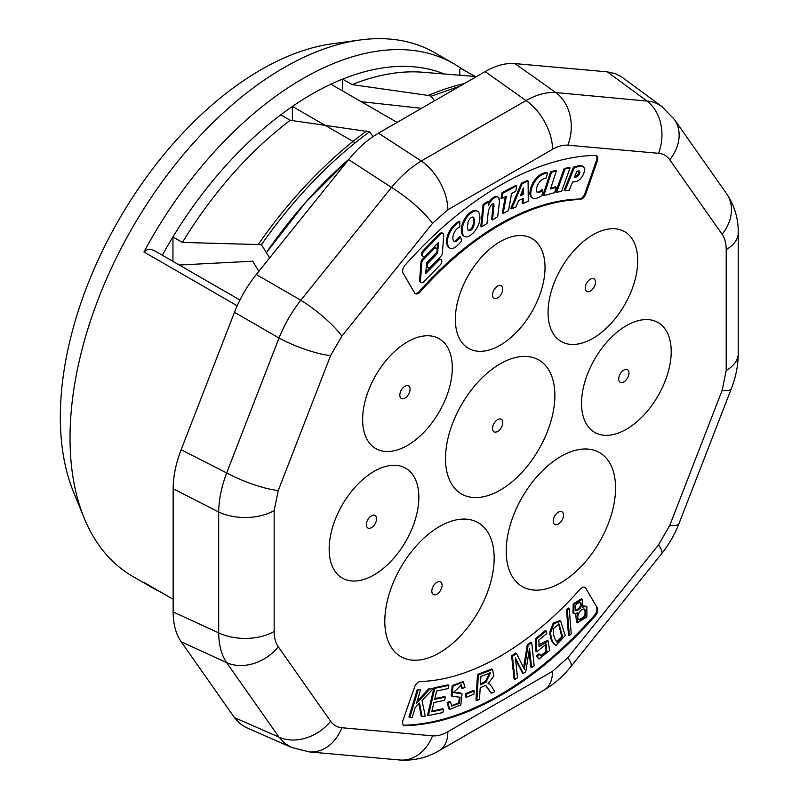 <?xml version="1.0" encoding="UTF-8"?>
<svg xmlns="http://www.w3.org/2000/svg" width="800" height="800" viewBox="0 0 800 800"><rect width="100%" height="100%" fill="white"/><g stroke="black" fill="none" stroke-linecap="round" stroke-linejoin="round"><path stroke-width="1.2" d="M575.7 613.53L576.48 622.3L577.34 622.8L586.89 616.94L586.87 606.41L582.53 607.17L582.39 599.27L574.06 604.28L573.82 613.39L574.51 613.63L573.65 613.15M586.87 606.41L583.21 605.86M577.3 612.78L577.34 622.8M582.39 599.27L581.54 598.78L573.2 603.79L572.97 612.89L573.82 613.39M574.51 613.64A6.66 3.84 120 0 0 577.3 612.77M531.6 667.62L529.55 648.28L525.74 671.78L523.33 673.49L515.41 657.97L517.5 677.63L514.92 679.46L514.07 678.97L511.62 655.86L515.64 653.01L516.5 653.5L523 666.47A259.8 150 -60 0 1 524.33 669.2A245.57 141.78 -60 0 1 525.01 664.74L528.14 645.23L527.28 644.74L530.87 642.19L531.73 642.68L534.17 665.79L531.6 667.62L530.75 667.12L529.07 651.27M523.33 673.49L522.48 673L515.57 659.46M528.14 645.23L531.73 642.68M523.62 667.72A245.57 141.78 -60 0 1 524.15 664.25L527.28 644.74M514.92 679.46L512.48 656.36L511.62 655.86M512.48 656.36L516.5 653.5M560.71 621.13L554.07 623.58L550.64 632.47C551.05 639.15 552.86 643.43 556.07 645.3L565.21 635.65L560.71 621.13L559.85 620.63L553.22 623.09L549.79 631.98C550.19 638.66 552 642.93 555.21 644.8M554.44 644.48L556.07 645.3M491.31 693.34L494.68 691.67L491.57 686.47A20.68 11.94 120 0 0 489.58 684.18A10.16 5.86 120 0 0 489.57 684.17A10.16 5.86 120 0 0 488.01 683.71L493.79 676.12L492.57 669.48L478.37 674.98L476.83 700.48L479.51 699.16L480.19 687.83L484.79 685.68L486.25 685.89L491.31 693.34L485.83 685.72M476.83 700.48L475.97 699.99L477.52 674.48L478.37 674.98M492.57 669.48L491.72 668.99L477.52 674.48M412.27 717.29L409.79 717.5L418.16 689.96L420.63 689.75L416.48 703.41L429.91 688.95L433.26 688.66L422.03 700.49L425.24 716.17L421.98 716.45L419.56 703.08L415.16 707.74L412.27 717.29M420.63 689.75L417.3 689.47L408.94 717.01L409.79 717.5M418.92 703.77L421.12 715.95L421.98 716.45M429.91 688.95L429.05 688.45L433.26 688.66M429.05 688.45L417.12 701.3M417.3 689.47L418.16 689.96M462.41 688.5L464.97 687.43L463.37 681.87L453.05 686.04L452.1 696.22L460.15 697.29L459.3 703.49L451.73 706.07L450.48 701.88L447.96 702.98L447.1 702.49L448.91 708.87L449.76 709.36L460.84 704.93L462.04 693.79L453.57 692.56L461.37 684.88L462.41 688.5L461.55 688.01L460.9 684.69M462.04 693.79L460.45 692.96L452.72 692.06M447.96 702.98L449.76 709.36M462.91 681.65L452.2 685.54L451.24 695.73L452.1 696.22M450.48 701.88L449.63 701.39L447.1 702.49M459.67 697.08L458.42 703.03L451.34 705.79M466.32 697.27L473.89 694.18L474.28 690.95L473.42 690.45L465.84 693.54L465.46 696.78L466.32 697.27L466.7 694.04L465.84 693.54M474.28 690.95L466.7 694.04M443.59 709.32L431.71 711.82L433.92 702.54L444.62 700.29L445.38 697.09L434.68 699.34L436.66 690.99L448.09 688.59L448.86 685.38L434.87 688.31L428.38 715.57L442.82 712.54L443.59 709.32L442.73 708.83L431.88 711.11M428.38 715.57L427.53 715.08L434.01 687.82L448 684.88L448.86 685.38M445.38 697.09L444.53 696.6L434.85 698.63M434.87 688.31L434.01 687.82M569.35 635.59L571.23 633.71L569.24 608.55L568.39 608.06L566.51 609.92L568.49 635.09L569.35 635.59L567.37 610.42L566.51 609.92M569.24 608.55L567.37 610.42M536.77 651.79L546.19 644.14L546.84 652.09L541.08 656.08L539.8 654.34L537.28 656.69L536.43 656.2L538.97 659.06L549.58 650.52L548.18 640.97L539.01 646.73L538.87 640.06L546.79 633.52L546.27 630.99L545.41 630.5L535.54 638.64L536.39 639.14L536.77 651.79L535.92 651.3L535.54 638.64M537.28 656.69L538.97 659.06M548.18 640.97L547.32 640.47L538.97 644.84M546.27 630.99L536.39 639.14M539.8 654.34L538.94 653.85L536.43 656.2M545.73 643.95L545.99 651.59L540.67 655.77M468.24 230.26A4.1 2.37 120 0 0 469.89 229.85L470.84 229.08A5.8 3.35 120 0 0 473.2 224.12A11.91 6.87 120 0 0 473.48 219.65L473.14 217.81A3.6 2.08 120 0 0 472.82 217.05M574.72 176.59L575.5 176.47A4.03 2.33 120 0 0 578.64 173.25L578.99 171.96A2.5 1.44 120 0 0 578.84 170.92M520.81 194.7L522.52 193.92L522.56 190.23M473.49 219.64L474.35 220.14A11.91 6.87 -60 0 1 474.06 224.62A5.8 3.35 -60 0 1 471.69 229.57L470.74 230.34A4.1 2.37 -60 0 1 468.62 230.58A4.1 2.37 -60 0 1 467.83 229.34L467.58 228.05A16.28 9.4 -60 0 1 467.9 223.5A5.8 3.35 -60 0 1 470.35 218.28L471.34 217.48A3.6 2.08 -60 0 1 473.3 217.21A3.6 2.08 -60 0 1 473.99 218.3L474.35 220.14M469.89 229.85L470.74 230.34M470.84 229.08L471.69 229.57M473.2 224.12L474.06 224.62M578.7 170.93A2.5 1.44 -60 0 1 579.34 171.03A2.5 1.44 -60 0 1 579.84 172.46L579.5 173.74A4.03 2.33 -60 0 1 576.36 176.95L574.44 177.25L576.94 171.2L578.7 170.93M578.99 171.96L579.84 172.46M575.5 176.45L576.36 176.95M578.64 173.25L579.5 173.74M520.38 195.78L523.45 187.99L523.38 194.41L520.38 195.78M522.52 193.92L523.38 194.41M460.57 236.85L461.57 240.71A10.16 5.86 -60 0 1 458.24 244.71L455.98 246.69A10 5.77 -60 0 1 449.72 248.05A10 5.77 -60 0 1 448.21 246.33L447.54 243.75A15.38 8.88 -60 0 1 455.18 225.37L457.33 223.48A7.21 4.16 -60 0 1 459.9 221.99L459.7 226.98A5.67 3.28 120 0 0 457.88 227.99L456.7 229.02A8.81 5.09 120 0 0 452.93 239.01L453.26 240.31A4.47 2.58 120 0 0 454.09 241.5A4.47 2.58 120 0 0 457.12 240.7L458.23 239.72A10.75 6.21 120 0 0 460.57 236.85L459.71 236.36A10.75 6.21 -60 0 1 457.38 239.23L458.23 239.72M479.21 213.36L479.83 216.49A14.73 8.5 -60 0 1 473 233.19L469.95 235.67A10 5.77 -60 0 1 464.47 236.46A10 5.77 -60 0 1 462.75 234.21L462.27 231.74A15.47 8.93 -60 0 1 469.14 214.61L472.12 212.19A9.72 5.61 -60 0 1 477.59 211.32A9.72 5.61 -60 0 1 479.21 213.36M544.13 178.68L542.93 179.13A8.81 5.09 120 0 0 536.67 188.03L536.44 189.68A4.47 2.58 120 0 0 537.32 192.39A4.47 2.58 120 0 0 539.01 192.43L540.14 192.01A10.75 6.21 120 0 0 542.81 190.2L542.12 195.12A10.16 5.86 -60 0 1 538.34 197.58L536.05 198.45A10 5.77 -60 0 1 532.8 198.18A10 5.77 -60 0 1 530.73 193.37L531.19 190.09A15.38 8.88 -60 0 1 543.17 174.14L545.36 173.31A7.21 4.16 -60 0 1 547.7 173.2L545.76 178.66A5.67 3.28 120 0 0 544.12 178.69M583.87 173.14L584.49 170.85A8.02 4.63 120 0 0 582.87 166.36A8.02 4.63 120 0 0 580.44 166.1L574.34 167.58L564.99 190.78L569.27 190.14L572.5 182.09L575.29 181.69A9.55 5.51 120 0 0 583.87 173.14M556.41 170.9L551.48 172.27L543.82 195.64L554.62 192.63L556.29 187.32L550.5 188.93L556.41 170.9L555.55 170.4L550.62 171.78L551.48 172.27M515.78 191.28L516.75 185.81L502.91 193.17L501.87 198.68L506.34 196.3L503.17 213.41L508.53 210.56L511.57 193.52L515.78 191.28M499.25 203.5A62.31 35.98 120 0 0 499.37 201.42L499.28 199.36A5.92 3.42 120 0 0 498.07 197.14A5.92 3.42 120 0 0 495.38 197.29L493.67 198.37A10.45 6.03 120 0 0 488.53 205.34L488.65 201.91L483.95 204.89L481.69 226.86L487 223.49L488.22 212.28A9.37 5.41 -60 0 1 491.7 204.51L492.67 203.9A2.22 1.28 -60 0 1 493.5 203.92A2.22 1.28 -60 0 1 493.96 204.85L492.53 219.93L497.7 216.65L499.25 203.5M440.48 264.61A3.52 2.03 120 0 0 441.11 259.66A3.52 2.03 120 0 0 438.73 260.29L437.87 259.79A3.52 2.03 -60 0 1 440.25 259.17L441.11 259.66M438.72 260.27L425.68 273.62L426.67 262.58L436.08 252.96A3.66 2.11 120 0 0 436.38 248.27A3.66 2.11 120 0 0 433.84 248.98L423.26 259.8A2.79 1.61 120 0 0 421.84 262.92L420.47 280.66A3.52 2.03 120 0 0 421.19 282.55A3.52 2.03 120 0 0 423.56 281.93L440.49 264.63M565.04 169.05L570.06 167.92L561.65 191.26L556.56 192.4L565.04 169.05L564.19 168.55L555.7 191.91L556.56 192.4M528.11 180.99L528.24 201.19L523.15 203.51L523.25 198.43L518.52 200.59L515.96 206.9L511.74 208.83L522.15 183.71L528.11 180.99L527.26 180.5L521.3 183.21L522.15 183.71M443.04 233.46L442.18 232.97A3.52 2.03 120 0 0 439.81 233.59L440.67 234.08A3.52 2.03 -60 0 1 443.04 233.46A3.52 2.03 -60 0 1 443.76 235.35L442.38 253.11A2.79 1.61 -60 0 1 440.96 256.2L430.32 267.09A3.66 2.11 -60 0 1 427.84 267.74A3.66 2.11 -60 0 1 428.14 263.05L437.55 253.43L438.55 242.39L425.5 255.74A3.52 2.03 -60 0 1 423.11 256.35A3.52 2.03 -60 0 1 423.74 251.4L440.66 234.07M457.38 239.23L456.27 240.21A4.47 2.58 -60 0 1 453.7 241.18M455.18 225.36L454.32 224.87L456.47 222.98A7.21 4.16 120 0 1 459.05 221.5L459.9 221.99M454.32 224.88A15.38 8.88 120 0 0 446.68 243.26L447.54 243.75M446.68 243.26L447.35 245.84L448.21 246.33M447.35 245.84A10 5.77 120 0 0 448.86 247.55L449.72 248.05M477.59 211.32L476.74 210.83A9.72 5.61 120 0 0 471.27 211.7L472.12 212.19M471.27 211.7L468.29 214.11L469.14 214.61M468.29 214.11A15.47 8.93 120 0 0 461.41 231.25L462.27 231.74M461.41 231.25L461.89 233.72L462.75 234.21M461.89 233.72A10 5.77 120 0 0 463.61 235.96L464.47 236.46M543.17 174.13L542.32 173.64L544.51 172.82A7.21 4.16 120 0 1 546.85 172.71L547.7 173.2M542.32 173.64A15.38 8.88 120 0 0 530.34 189.59L531.19 190.09M530.34 189.59L529.87 192.88L530.73 193.37M529.87 192.88A10 5.77 120 0 0 531.94 197.69L532.8 198.18M540.14 192.01L539.28 191.52A10.75 6.21 -60 0 0 541.95 189.71L542.81 190.2M539.28 191.52L538.15 191.94A4.47 2.58 -60 0 1 536.93 192.08M564.99 190.78L564.13 190.29L573.48 167.08L579.59 165.59L580.44 166.1M577.1 165.96L577.96 166.46M573.48 167.08L574.34 167.58M579.59 165.61A8.02 4.63 -60 0 1 582.01 165.86L582.87 166.36M550.62 171.78L542.96 195.15L543.82 195.64M550.77 188.12L555.43 186.82L556.29 187.32M501.87 198.68L501.02 198.19L502.06 192.68L502.91 193.17M503.17 213.41L502.32 212.92L505.3 196.86M502.06 192.68L515.9 185.32L516.75 185.81M488.61 202.88A10.45 6.03 -60 0 1 492.81 197.88L494.52 196.8A5.92 3.42 -60 0 1 497.22 196.65L498.07 197.14M494.52 196.8L495.38 197.29M498.43 198.87L499.28 199.36M492.81 197.88L493.67 198.37M481.69 226.86L480.83 226.37L483.09 204.4L487.79 201.42L488.65 201.91M483.09 204.4L483.95 204.89M492.53 219.93L491.67 219.44L493.1 204.36A2.22 1.28 120 0 0 492.99 203.83M493.18 206.09L494.03 206.58M421.19 282.55L420.33 282.05A3.52 2.03 -60 0 1 419.61 280.17L420.99 262.43A2.79 1.61 -60 0 1 422.41 259.31L432.99 248.48A3.66 2.11 -60 0 1 435.52 247.78L436.38 248.27M432.99 248.48L433.84 248.98M422.4 259.31L423.26 259.8M420.99 262.43L421.84 262.92M425.81 272.11L437.87 259.78M564.19 168.55L569.2 167.43L570.06 167.92M521.3 183.21L510.88 208.33L511.74 208.83M522.38 198.82L522.3 203.02L523.15 203.51M439.81 233.58L422.88 250.89L423.73 251.39M422.88 250.9A3.52 2.03 120 0 0 422.26 255.85L423.11 256.35M437.56 243.41L437.04 249.18M436.82 251.55L436.7 252.93L437.55 253.43M436.7 252.93L427.29 262.56L428.14 263.05M427.29 262.56A3.66 2.11 120 0 0 426.55 263.96M426.33 266.34A3.66 2.11 120 0 0 426.99 267.25L427.84 267.74M492.51 428.49A7.25 4.19 120 0 0 497.64 431.45A7.25 4.19 120 0 0 502.77 422.56A7.25 4.19 120 0 0 497.64 419.6A7.25 4.19 120 0 0 495.64 421.23A7.25 4.19 120 0 0 492.92 425.93A7.25 4.19 120 0 0 492.51 428.49M431.82 591.16A7.25 4.19 120 0 0 436.95 594.12A7.25 4.19 120 0 0 442.07 585.23A7.25 4.19 120 0 0 436.95 582.27A7.25 4.19 120 0 0 434.94 583.9A7.25 4.19 120 0 0 432.23 588.6A7.25 4.19 120 0 0 431.82 591.16M366.34 524.67A7.25 4.19 120 0 0 371.47 527.63A7.25 4.19 120 0 0 376.6 518.74A7.25 4.19 120 0 0 371.47 515.78A7.25 4.19 120 0 0 369.56 517.32A7.25 4.19 120 0 0 366.72 522.24A7.25 4.19 120 0 0 366.34 524.67M492.53 294.93A7.25 4.19 120 0 0 497.66 297.89A7.25 4.19 120 0 0 502.78 289.01A7.25 4.19 120 0 0 497.66 286.04A7.25 4.19 120 0 0 495.74 287.58A7.25 4.19 120 0 0 492.9 292.5A7.25 4.19 120 0 0 492.53 294.93M399.81 395.13A7.25 4.19 120 0 0 404.94 398.1A7.25 4.19 120 0 0 410.07 389.21A7.25 4.19 120 0 0 404.94 386.25A7.25 4.19 120 0 0 403.03 387.79A7.25 4.19 120 0 0 400.19 392.71A7.25 4.19 120 0 0 399.81 395.13M618.71 378.96A7.25 4.19 120 0 0 623.84 381.93A7.25 4.19 120 0 0 628.97 373.04A7.25 4.19 120 0 0 623.84 370.08A7.25 4.19 120 0 0 621.92 371.62A7.25 4.19 120 0 0 619.08 376.54A7.25 4.19 120 0 0 618.71 378.96M585.24 288.08A7.25 4.19 120 0 0 590.37 291.04A7.25 4.19 120 0 0 595.5 282.16A7.25 4.19 120 0 0 590.37 279.2A7.25 4.19 120 0 0 588.45 280.73A7.25 4.19 120 0 0 585.61 285.65A7.25 4.19 120 0 0 585.24 288.08M553.21 521.07A7.25 4.19 120 0 0 558.34 524.03A7.25 4.19 120 0 0 563.47 515.14A7.25 4.19 120 0 0 558.34 512.18A7.25 4.19 120 0 0 556.34 513.81A7.25 4.19 120 0 0 553.62 518.51A7.25 4.19 120 0 0 553.21 521.07M403.44 725.09A6.05 3.49 120 0 0 404.16 725.17L405.01 725.67A6.05 3.49 -60 0 1 403.84 725.39A6.05 3.49 -60 0 1 403.04 720.13L414.59 687.01A6.05 3.49 -60 0 1 420.25 681.51A262.97 151.82 -60 0 0 580.13 589.21A6.05 3.49 -60 0 1 584.99 587.37A6.05 3.49 -60 0 1 585.78 588.18L597.33 607.96A6.05 3.49 -60 0 1 595.36 615.77L594.5 615.28A311.33 179.75 -60 0 1 404.16 725.17M594.5 615.28A6.05 3.49 120 0 0 596.47 607.47M584.93 587.68A6.05 3.49 120 0 0 584.53 587.17M596.47 160.41L584.93 193.53L585.78 194.02A6.05 3.49 -60 0 1 580.13 199.52L579.27 199.03A262.97 151.82 120 0 0 419.39 291.33L420.25 291.83A6.05 3.49 -60 0 1 415.39 293.67A6.05 3.49 -60 0 1 414.59 292.86L403.04 273.07A6.05 3.49 -60 0 1 405.01 265.26A311.33 179.75 120 0 1 595.36 155.37A6.05 3.49 -60 0 1 596.53 155.65A6.05 3.49 -60 0 1 597.33 160.9L596.47 160.41A6.05 3.49 120 0 0 596.08 155.46M414.99 293.37A6.05 3.49 120 0 0 419.39 291.33M579.27 199.03A6.05 3.49 120 0 0 584.93 193.53M500.19 490.14A77.33 44.65 -60 0 1 445.5 458.56A77.33 44.65 -60 0 1 500.19 363.85A77.33 44.65 -60 0 1 554.87 395.42A77.33 44.65 -60 0 1 500.19 490.14M439.49 652.8A77.33 44.65 -60 0 1 384.81 621.23A77.33 44.65 -60 0 1 439.49 526.52A77.33 44.65 -60 0 1 494.17 558.09A77.33 44.65 -60 0 1 439.49 652.8M374 574.94A63.41 36.61 -60 0 1 329.16 549.05A63.41 36.61 -60 0 1 374 471.39A63.41 36.61 -60 0 1 418.84 497.28A63.41 36.61 -60 0 1 374 574.94M500.19 345.21A63.41 36.61 -60 0 1 455.35 319.32A63.41 36.61 -60 0 1 500.19 241.65A63.41 36.61 -60 0 1 545.03 267.54A63.41 36.61 -60 0 1 500.19 345.21M407.47 445.41A63.41 36.61 -60 0 1 362.63 419.52A63.41 36.61 -60 0 1 407.47 341.86A63.41 36.61 -60 0 1 452.31 367.75A63.41 36.61 -60 0 1 407.47 445.41M626.37 429.24A63.41 36.61 -60 0 1 581.53 403.35A63.41 36.61 -60 0 1 626.37 325.69A63.41 36.61 -60 0 1 671.21 351.58A63.41 36.61 -60 0 1 626.37 429.24M592.9 338.36A63.41 36.61 -60 0 1 548.06 312.47A63.41 36.61 -60 0 1 592.9 234.8A63.41 36.61 -60 0 1 637.74 260.69A63.41 36.61 -60 0 1 592.9 338.36M560.89 582.71A77.33 44.65 -60 0 1 506.2 551.14A77.33 44.65 -60 0 1 560.89 456.43A77.33 44.65 -60 0 1 615.57 488A77.33 44.65 -60 0 1 560.89 582.71M405.01 725.67A311.33 179.75 120 0 0 595.36 615.77M597.33 607.96L585.78 588.18M585.78 194.02L597.33 160.9M420.25 291.83A262.97 151.82 -60 0 1 580.13 199.52M658.53 153.3L567.86 145.2C563.11 144.81 558 146.18 552.53 149.31A41.11 23.73 -120 0 0 526 100.55C536.75 94.56 546.68 91.9 555.81 92.56L651.19 101.46L656.64 103.36L661.51 106.23L674.32 119.36A41.11 32.42 -35.1 0 1 669.75 159.78C666.99 155.92 663.25 153.76 658.53 153.3A41.11 32.42 -84.9 0 0 646.48 100.66L607.3 71.85L615.28 73.62L621.32 76.71L661.59 106.3M552.53 149.31L447.84 209.75A41.11 23.73 -120 0 0 421.31 160.99L526 100.55L485.12 71.59C495.76 65.52 505.69 62.85 514.93 63.6L607.3 71.85M291.35 747.37L284.61 743.2L279.01 737.14A41.11 32.42 -35.1 0 0 330.62 721.26C333.38 725.12 337.12 727.28 341.84 727.74A41.11 32.42 -84.9 0 1 309.12 751.9L399.78 760A41.11 32.42 -84.9 0 0 432.51 735.84C437.26 736.22 442.37 734.85 447.84 731.73A41.11 23.73 -120 0 1 439.33 750.55L544.02 690.1A41.11 23.73 -120 0 0 552.53 671.29L567.86 657.69L658.53 544.9L669.75 525.46L722.1 390.54L726.21 370.47L726.21 249.58C726.18 243.28 724.81 238.17 722.1 234.25A41.11 32.42 -35.1 0 0 726.66 193.83L674.32 119.36M726.21 370.47A41.11 23.73 0 0 0 738.25 353.69L738.25 232.8C738.41 218.63 734.54 205.64 726.66 193.83M726.21 249.58A41.11 23.73 0 0 0 738.25 232.8M669.75 525.46A41.11 8.69 21.2 0 0 679.01 523.55L731.36 388.63C735.85 377.15 738.14 365.51 738.25 353.69M722.1 390.54A41.11 8.69 21.2 0 0 731.36 388.63M567.86 657.69A41.11 8.69 38.8 0 1 570.84 666.66L661.5 553.87C668.88 544.65 674.71 534.54 679.01 523.55M658.53 544.9A41.11 8.69 38.8 0 1 661.5 553.87M291.44 747.41L245.69 727.33L239.98 723.64L235.17 718.58L234.47 717.61L279.01 737.14L226.66 662.66A41.11 32.42 -35.1 0 0 278.27 646.79L330.62 721.26M234.47 717.61L181.14 641.74L226.66 662.66C221.52 655.09 218.86 645.16 218.67 632.86A41.11 23.73 0 0 0 274.16 631.46C274.19 637.75 275.56 642.86 278.27 646.79M181.14 641.74C175.87 634.12 173.21 624.18 173.15 611.94L218.67 632.86L218.67 511.96A41.11 23.73 0 0 0 274.16 510.57L274.16 631.46M173.15 611.94L173.15 488.78L218.67 511.96C218.86 499.72 221.52 486.71 226.66 472.93A41.11 8.69 21.2 0 0 278.27 490.49L274.16 510.57M173.15 488.78C173.21 476.46 175.87 463.45 181.14 449.75L226.66 472.93L279.01 338.02A41.11 8.69 21.2 0 0 330.62 355.57L278.27 490.49M181.14 449.75L234.47 312.3L279.01 338.02C284.5 324.39 291.77 311.79 300.83 300.22A41.11 8.69 38.8 0 1 341.84 336.14L330.62 355.57M234.47 312.3C239.84 298.6 247.11 286 256.29 274.5L300.83 300.22L391.5 187.43A41.11 8.69 38.8 0 1 432.51 223.34L341.84 336.14M567.86 145.2A41.11 32.42 -84.9 0 0 555.81 92.56L514.93 63.6M292.33 747.78L291.38 747.38M661.53 106.25L662.35 106.88M256.29 274.5L348.66 159.6L391.5 187.43C400.86 176.09 410.79 167.28 421.31 160.99L378.46 133.17L485.12 71.59M348.66 159.6C357.89 148.18 367.83 139.37 378.46 133.17M480.88 676.47L490.44 672.8L486.13 682.07L480.37 684.91L480.88 676.47M556.77 641.92L557.24 642.19C554.4 639.26 553.09 634.76 553.31 628.68L559.03 623.99L562.73 637.27L557.01 642.08M579.56 619.9L579.29 619.76C574.87 617.64 581.23 606.93 584.87 609.33C587.22 614.45 585.45 617.97 579.56 619.9L578.71 619.4M576.91 610.72L575.89 610.52C574.17 606.27 575.7 603.52 580.47 602.28C582.27 605.57 581.09 608.38 576.91 610.72L575.5 610.2M489.98 672.64L485.28 681.57L480.43 683.97M558.59 623.81L561.83 636.95L556.59 641.77M584.42 609.14C586.17 614.25 584.33 617.69 578.89 619.47M580 602.1C581.2 605.6 579.89 608.31 576.06 610.23M342.6 90.92L342.6 79.12A289.56 167.18 120 0 0 330.95 84.19A289.56 167.18 120 0 0 292.4 106.45A289.56 167.18 120 0 0 280.75 114.83A289.56 167.18 120 0 0 172.95 236.9L182.41 242.42L261.43 244.64M292.4 120.6L292.4 106.45L355.3 142.74M280.75 114.83L290.25 120.3A289.56 167.18 120 0 0 182.41 242.42M330.95 84.19L397.11 122.4M444.25 73.97A289.56 167.18 120 0 0 342.6 79.12L352.08 84.61A289.56 167.18 120 0 1 422.52 72.23L476.49 76.57M475.02 76.45L460.74 68.36L459.68 69.62L459.83 75.23M159.53 591.41A302.26 174.51 -60 0 1 151.57 587.28A302.26 174.51 -60 0 1 143.94 582.4L144.27 582.59M239.93 300.02L154.07 250.47L150.4 249.32L147.74 249.39L143.94 251.94A302.26 174.51 -60 0 1 302.7 78.72A302.26 174.51 -60 0 1 453.83 63.75A302.26 174.51 -60 0 1 461.39 68.57M352.08 84.61L428.26 95.43L431.18 96.21L434.48 100.82M421.52 108.31L361.25 101.69M269.66 257.87A342.7 197.36 -119.9 0 0 266.36 252.59M266.38 252.57L261.42 244.65C293.93 198.47 329.99 160.84 369.6 131.77L290.25 120.3M172.95 261.35L172.95 236.9A289.56 167.18 120 0 0 162.31 255.21M179.3 265.02L252.7 261.21L258.86 271.3M373.05 136.57L369.6 131.76M151.57 587.28L132.63 576.34A302.26 174.51 -60 0 1 84.1 517.91L73.53 492.06A283.52 163.69 -60 0 1 260.81 69.83A283.52 163.69 -60 0 1 332.34 43.77L360.02 40A302.26 174.51 -60 0 1 434.89 52.81L453.83 63.75M84.1 517.91A302.26 174.51 -60 0 1 283.76 67.78A302.26 174.51 -60 0 1 360.02 40M428.26 95.43A329.91 190.47 -60 0 1 464.44 83.53M431.19 96.21L459.85 86.18M258.52 244.07A329.91 190.47 -60 0 1 366.67 130.99M349.09 159.06A326.09 188.27 -60 0 0 266.37 252.57L305.87 202L349.15 158.99M349.05 159.11L305.95 201.99L266.42 252.62M525.01 664.74L524.15 664.25M549.79 631.98L550.64 632.47M488.95 689.35L488.09 688.86M461.3 693.46L460.45 692.96M473.14 217.81L473.99 218.3M456.27 240.21L457.12 240.7M456.47 222.98L457.33 223.48M544.51 172.82L545.36 173.31M538.15 191.94L539.01 192.43M493.1 204.36L493.96 204.85M419.61 280.17L420.47 280.66M722.1 234.25L669.75 159.78M447.84 731.73L552.53 671.29M341.84 727.74L432.51 735.84M447.84 209.75L432.51 223.34M486.13 682.07L485.28 681.57M143.94 582.4L173.15 599.27M143.94 251.94L237.19 305.78M462.51 681.37L463.37 681.87M309.12 751.9L291.38 747.37M439.33 750.55C427.14 757.77 413.96 760.92 399.78 760M544.02 690.1C554.2 684.1 563.14 676.29 570.84 666.66M461.31 68.53L475.04 76.45M144.1 582.5L173.15 599.28"/></g></svg>
